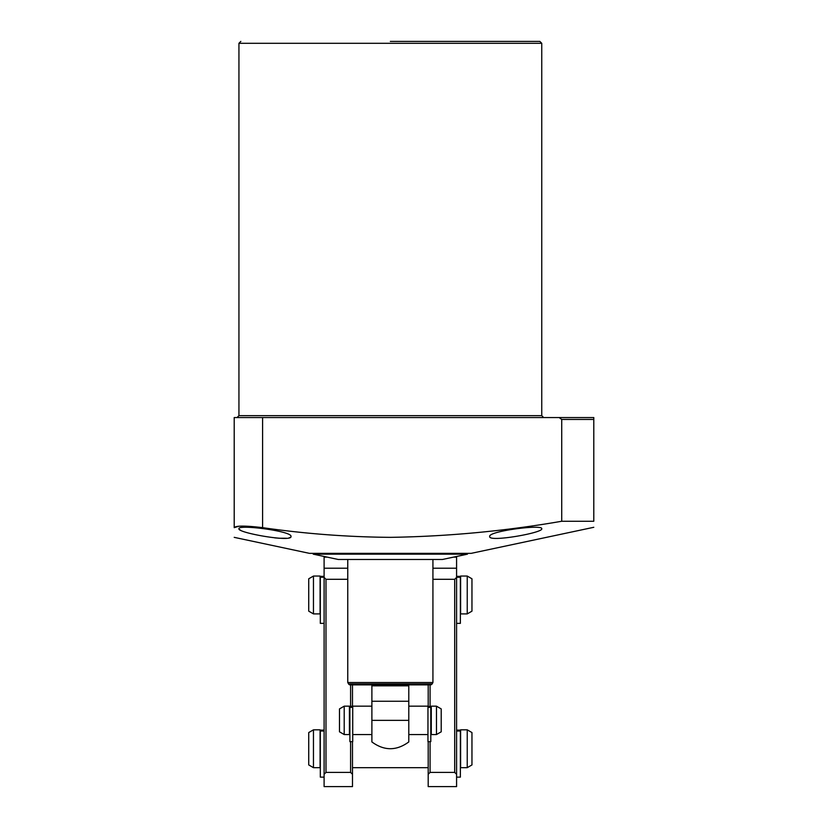 <?xml version="1.0" encoding="UTF-8"?>
<svg xmlns="http://www.w3.org/2000/svg" width="828" height="828" viewBox="0 0 828 828"><rect width="100%" height="100%" fill="white"/><g stroke="black" fill="none" stroke-linecap="round" stroke-linejoin="round"><path stroke-width="1.24" d="M390.34 41.4L539.856 41.4L390.34 41.4M541.75 528.75C543.551 532.746 488.416 542.537 489.7 536.534C487.754 531.214 543.054 524.103 541.75 528.75M234.21 537.351L309.434 553.342L471.246 553.342L593.79 527.291M593.79 521.257C593.79 529.227 593.79 529.227 593.79 521.257L561.726 521.257L561.726 419.444L593.79 419.444L593.79 521.257M238.899 526.204L234.21 527.653C234.21 540.332 234.21 540.332 234.21 527.653C235.876 525.594 245.336 525.594 262.59 527.653C304.963 533.77 347.543 536.999 390.34 537.351C447.886 536.451 505.018 531.079 561.726 521.257M290.98 536.534C292.315 542.526 237.15 532.756 238.94 528.75C237.595 524.103 292.905 531.203 290.98 536.534M239.427 529.506L240.948 530.417M274.71 537.869L279.191 538.241M279.222 538.241L286.55 538.262M288.982 537.889L290.473 537.31M584.33 417.55L560.67 417.55M593.79 419.444L593.79 417.55L593.79 419.444M561.726 419.444L559.148 417.55L234.21 417.55L234.21 527.653M559.148 417.55L593.79 417.55M467.468 554.16L442.39 559.49L338.3 559.49L313.222 554.16L467.468 554.16L467.468 553.342M313.222 554.16L313.222 553.342M432.102 683.928L348.578 683.928A1.894 1.894 0 0 0 350.223 684.87L430.467 684.87A1.894 1.894 0 0 0 432.102 683.928L432.93 682.51L432.93 559.49M347.76 559.49L347.76 682.51L432.93 682.51M371.886 685.822L408.794 685.822L408.794 701.264L371.886 701.264L371.886 684.87M408.794 701.264L408.794 741.929C396.498 750.965 384.192 750.965 371.886 741.929L371.886 701.264M427.962 734.55L408.794 734.55M371.886 734.55L352.728 734.55M427.962 707.402L430.798 707.402L430.798 741.65L427.962 741.65L427.962 706.17L408.794 706.17M371.886 706.17L352.728 706.17L349.892 706.481L349.892 707.402L352.728 707.402L352.728 706.481L349.892 706.481M344.21 706.17L349.416 706.17L349.416 734.55L344.21 734.55L339.48 731.817L339.48 708.903L344.21 706.17L344.21 734.55M436.47 734.55L431.274 734.55L431.274 706.17L436.47 706.17L441.21 708.903L441.21 731.817L436.47 734.55L436.47 706.17M428.19 767.67L352.49 767.67M313.46 729.82L320.084 729.82L320.084 767.67L313.46 767.67L308.73 764.937L308.73 732.552L313.46 729.82L313.46 767.67M467.23 767.67L460.606 767.67L460.606 729.82L467.23 729.82L471.96 732.552L471.96 764.937L467.23 767.67L467.23 729.82M313.46 576.05L320.084 576.05L320.084 613.9L313.46 613.9L308.73 611.167L308.73 578.782L313.46 576.05L313.46 613.9M467.23 613.9L460.606 613.9L460.606 576.05L467.23 576.05L471.96 578.782L471.96 611.167L467.23 613.9L467.23 576.05M456.58 774.294L456.58 786.6L428.19 786.6L428.19 774.294L430.084 772.41L454.686 772.41L456.58 774.294L456.58 577.406L454.686 579.3L454.686 772.41M453.516 557.13L456.58 557.13L456.58 577.406M454.686 579.3L432.93 579.3M428.19 684.87L428.19 706.481M428.19 741.65L428.19 774.294M430.084 772.41L430.084 741.65M430.084 706.481L430.084 684.87M352.49 774.294L352.49 786.6L324.1 786.6L324.1 774.294L325.994 772.41L350.596 772.41L352.49 774.294L352.49 741.65M352.49 684.87L352.49 706.481M350.596 684.87L350.596 706.481M350.596 741.65L350.596 772.41M327.163 557.13L324.1 557.13L324.1 577.406L325.994 579.3L347.76 579.3M324.1 577.406L324.1 774.294M325.994 772.41L325.994 579.3M349.892 707.402L349.892 741.65L352.728 741.65L352.728 707.402M430.798 707.402L430.798 706.481L427.962 706.481L430.798 706.481M324.1 576.36L320.322 576.36L320.322 623.37L324.1 623.37M456.58 777.14L460.368 777.14L460.368 730.13L456.58 730.13M324.1 730.13L320.322 730.13L320.322 777.14L324.1 777.14M456.58 623.37L460.368 623.37L460.368 576.36L456.58 576.36M541.75 415.656L541.75 43.294L238.94 43.294L238.94 415.656L541.75 415.656L543.644 417.55M262.59 417.55L262.59 527.653M408.794 720.36L371.886 720.36M432.93 568.215L456.58 568.215M324.1 568.215L347.76 568.215M324.1 577.251L320.322 577.251M460.368 731.02L456.58 731.02M324.1 731.02L320.322 731.02M460.368 577.251L456.58 577.251M238.94 43.294L240.834 41.4M541.75 43.294L539.856 41.4M238.94 415.656L237.046 417.55M348.578 683.928L347.76 682.51"/></g></svg>
